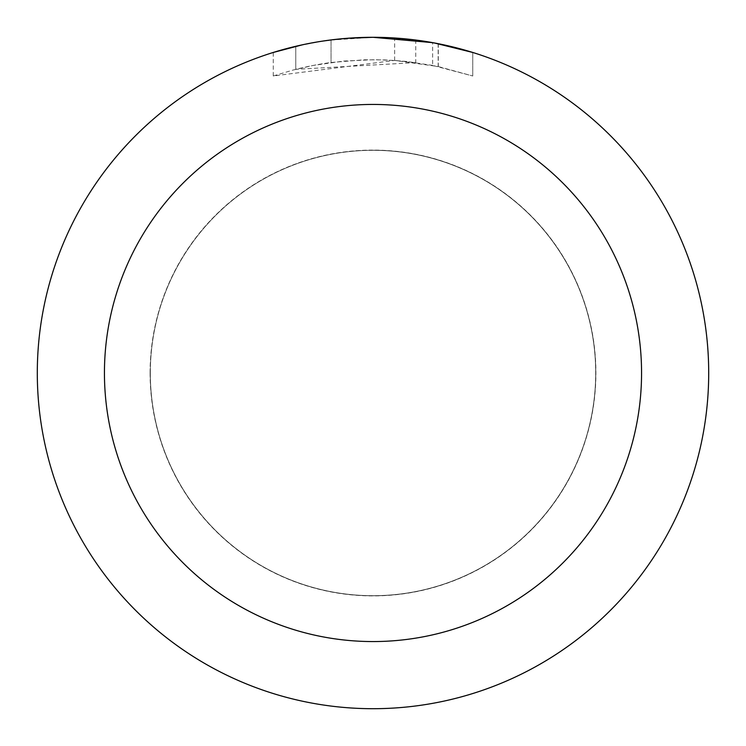 <?xml version="1.0" encoding="UTF-8"?>
<svg xmlns="http://www.w3.org/2000/svg" width="746" height="746" viewBox="0 0 746 746"><rect width="100%" height="100%" fill="white"/><g stroke="black" fill="none" stroke-linecap="round" stroke-linejoin="round"><path stroke-width="0.56" stroke-dasharray="3.73 2.8" d="M373 150.319A222.681 222.681 0 0 1 595.681 373A222.681 222.681 0 0 1 373 595.681A222.681 222.681 0 0 1 150.319 373A222.681 222.681 0 0 1 373 150.319A222.681 222.681 0 0 1 595.681 373A222.681 222.681 0 0 1 373 595.681A222.681 222.681 0 0 1 150.319 373A222.681 222.681 0 0 1 373 150.319M373 150.207A222.793 222.793 0 0 1 595.793 373A222.793 222.793 0 0 1 373 595.793A222.793 222.793 0 0 1 150.207 373A222.793 222.793 0 0 1 373 150.207M353.735 37.86L373 37.309L394.634 38.018L438.163 43.688L438.163 66.534L394.643 60.426L273.278 75.98L293.01 70.059L313.115 65.452L343.729 61.051L374.632 59.68L395.24 60.473L415.755 62.608L415.755 40.032L373 37.3A335.7 335.7 0 0 1 708.7 373A335.7 335.7 0 0 1 373 708.7A335.7 335.7 0 0 1 37.3 373A335.7 335.7 0 0 1 373 37.3L379.695 37.365M384.358 37.496L414.338 39.855M438.154 43.688L434.219 42.932M472.731 52.462L432.624 42.643L432.633 65.406L472.731 75.98L438.154 66.534M415.755 62.608L295.78 69.341A313.32 313.32 0 0 1 331.047 62.505L364.16 59.801L384.675 59.894L405.246 61.34L432.633 65.406M331.047 39.93L331.047 62.505L331.047 39.93A335.7 335.7 0 0 0 295.78 46.299L322.813 41.077M346.769 38.326L335.14 39.445M472.759 75.98L472.759 52.462L472.759 75.98M295.78 69.341L295.78 46.299L295.78 69.341M302.531 44.779L321.675 41.244M331.047 39.939L348.391 38.205M438.163 66.534L438.163 43.688M394.643 60.426L394.643 37.999M273.26 75.98L273.26 52.462L301.216 45.068L322.552 41.114L351.31 37.999L373 37.3L328.986 40.2M150.319 373A222.681 222.681 0 0 1 373 150.319A222.681 222.681 0 0 1 595.681 373A222.681 222.681 0 0 1 373 595.681A222.681 222.681 0 0 1 150.319 373M150.095 373A222.905 222.905 0 0 1 373 150.095A222.905 222.905 0 0 1 595.905 373A222.905 222.905 0 0 1 373 595.905A222.905 222.905 0 0 1 150.095 373M438.303 43.716L438.303 66.562"/><path stroke-width="1.12" d="M379.695 37.365L384.358 37.496M414.338 39.855L415.755 40.032M432.633 42.643L373 37.3A335.7 335.7 0 0 1 708.7 373A335.7 335.7 0 0 1 373 708.7A335.7 335.7 0 0 1 37.3 373A335.7 335.7 0 0 1 373 37.3L346.769 38.326M434.219 42.932L472.731 52.462M373 104.44A268.56 268.56 0 0 1 641.56 373A268.56 268.56 0 0 1 373 641.56A268.56 268.56 0 0 1 104.44 373A268.56 268.56 0 0 1 373 104.44M335.14 39.445L331.047 39.93M273.278 52.462L302.531 44.779M321.675 41.244L331.047 39.939M348.391 38.205L353.735 37.86M322.813 41.077L328.986 40.2"/></g></svg>
